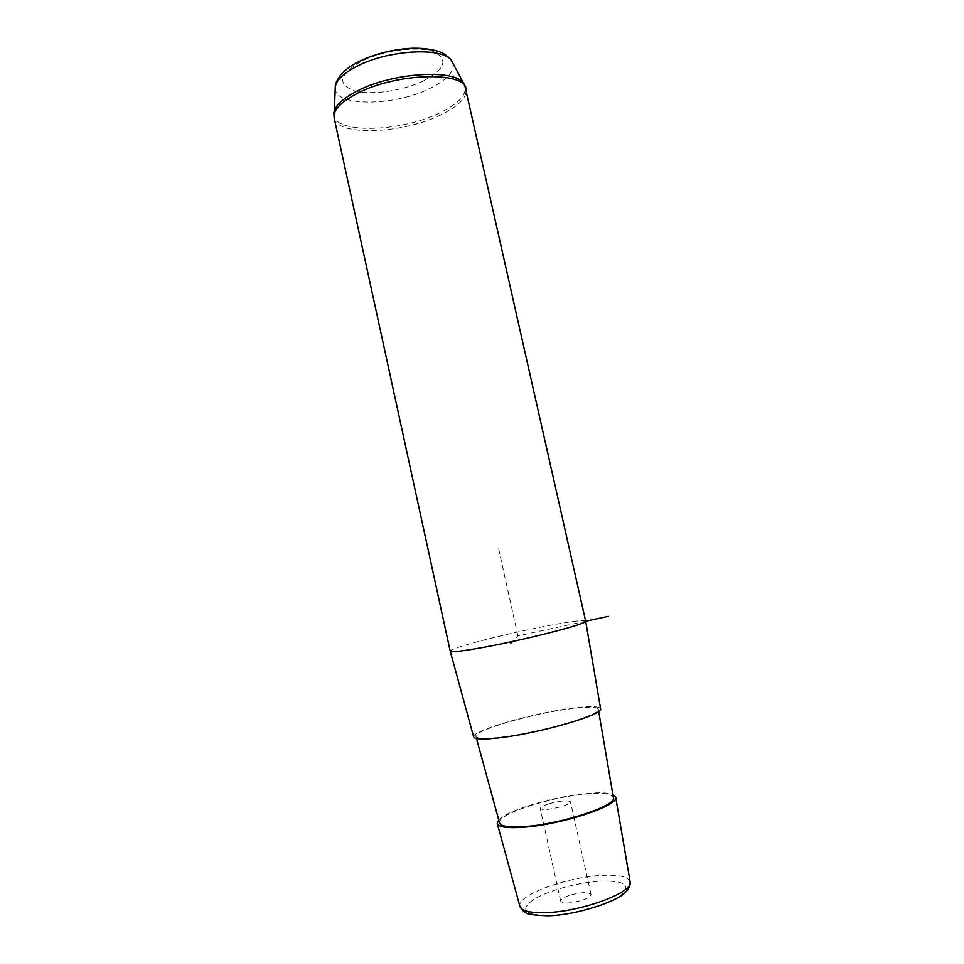 <?xml version="1.0" encoding="UTF-8"?>
<svg xmlns="http://www.w3.org/2000/svg" width="964" height="964" viewBox="0 0 964 964"><rect width="100%" height="100%" fill="white"/><g stroke="black" fill="none" stroke-linecap="round" stroke-linejoin="round"><path stroke-width="0.72" stroke-dasharray="4.82 3.62" d="M548.805 803.856C543.178 805.663 540.322 807.205 540.238 808.507C542.804 810.35 550.07 809.652 562.024 806.41C567.603 804.603 570.411 803.06 570.459 801.807C567.844 799.975 560.626 800.662 548.805 803.856M498.737 819.942C506.787 810.459 553.685 796.469 585.992 793.541C598.921 792.3 607.874 792.625 612.851 794.493M499.533 822.87C496.725 814.52 549.106 797.276 584.895 794.143C602.367 792.541 611.863 793.709 613.393 797.638M503.172 736.954C542.286 732.146 601.982 714.493 598.319 709.251C596.933 706.564 586.956 706.504 568.374 709.034C530.393 714.119 473.818 730.567 475.915 736.388C476.758 738.918 485.844 739.111 503.172 736.954M473.637 736.918C471.504 730.869 530.116 713.83 569.495 708.564C588.787 705.925 599.15 705.985 600.596 708.769M585.63 621.045C584.136 619.852 573.327 621.081 553.216 624.732C511.739 632.215 448.947 648.133 450.212 651.122L450.248 651.218M569.049 895.532C563.446 897.544 560.65 899.424 560.674 901.183C563.446 903.907 570.808 903.533 582.774 900.063C588.329 898.038 591.089 896.171 591.028 894.447C588.209 891.736 580.882 892.098 569.049 895.532M585.63 621.238L517.909 635.903L512.499 641.506M517.909 635.903L497.93 545.612M549.347 915.559C524.753 915.306 519.355 910.064 533.14 899.81C547.203 890.796 577.966 882.325 600.668 881.096C625.335 880.566 631.914 885.41 620.406 895.64C607.465 905.039 573.134 914.728 549.347 915.559M630.119 881.843C628.42 876.698 619.009 874.553 601.885 875.396C566.832 876.927 516.379 895.448 519.873 906.281M423.485 80.855C445.488 68.902 448.802 59.129 433.414 51.538C417.207 45.778 382.009 50.61 360.62 61.708C339.087 74.65 337.014 84.35 354.403 90.809C371.417 95.496 402.856 90.893 423.485 80.855M335.219 88.17C334.363 106.956 394.565 106.281 429.799 88.483C447.296 79.819 454.912 71.24 452.658 62.768M334.122 117.909L334.183 118.174C337.34 136.406 401.554 133.863 439.596 115.439C458.033 106.691 466.877 97.966 466.13 89.29M333.773 113.933C332.592 133.972 399.53 132.49 438.945 113.258C458.731 103.787 467.347 94.52 464.805 85.471M598.692 711.408L598.319 709.251M476.517 738.605L475.915 736.388M560.674 901.183L540.238 808.507M591.028 894.447L570.459 801.807M548.914 915.776L548.13 915.8"/><path stroke-width="1.45" d="M612.851 794.493L615.683 797.168C619.695 805.265 562.554 824.449 524.392 827.196C507.486 828.45 498.436 827.196 497.255 823.425L498.737 819.942M598.692 711.408L613.393 797.638C617.225 805.434 562.349 823.846 525.669 826.497C509.39 827.715 500.678 826.51 499.533 822.87L476.517 738.605M466.13 89.29L466.046 88.941C464.769 71.071 396.553 72.89 357.764 93.134C340.641 102.003 332.785 110.354 334.183 118.174L450.212 651.134C450.791 652.411 460.527 651.399 479.409 648.097C522.235 640.614 589.028 623.503 585.654 621.105L600.596 708.769C604.428 714.204 542.443 732.544 501.87 737.52C483.916 739.75 474.505 739.545 473.637 736.918L450.248 651.218M464.805 85.471L585.63 621.045M512.499 641.506L510.559 643.506M585.63 621.238L608.332 616.321M548.13 915.8C534.466 915.33 527.139 914.366 526.163 912.908L523.572 911.378L519.873 906.281C521.307 910.968 529.971 913.089 545.853 912.655C581.666 911.763 634.264 892.074 630.119 881.843L615.683 797.168M452.658 62.768L451.742 61.057C444.512 46.754 388.179 49.513 356.391 66.576C343.377 73.421 336.352 80.181 335.291 86.868L335.219 88.17M334.122 117.909L335.291 86.868C334.882 84.639 336.701 80.651 340.738 74.903C345.739 69.48 351.414 65.227 357.752 62.154C372.875 54.611 389.661 50.056 408.109 48.477C422.642 47.381 437.728 49.935 443.753 53.707C448.236 56.683 450.899 59.129 451.742 61.057L463.937 83.904C456.358 68.685 393.167 72.228 357.463 90.869C342.871 98.34 335.002 105.63 333.857 112.74L333.773 113.933M519.873 906.281L497.34 823.714M630.119 881.843C630.263 886.024 628.636 889.555 625.226 892.411C618.539 900.798 577.316 915.065 548.914 915.776"/></g></svg>
